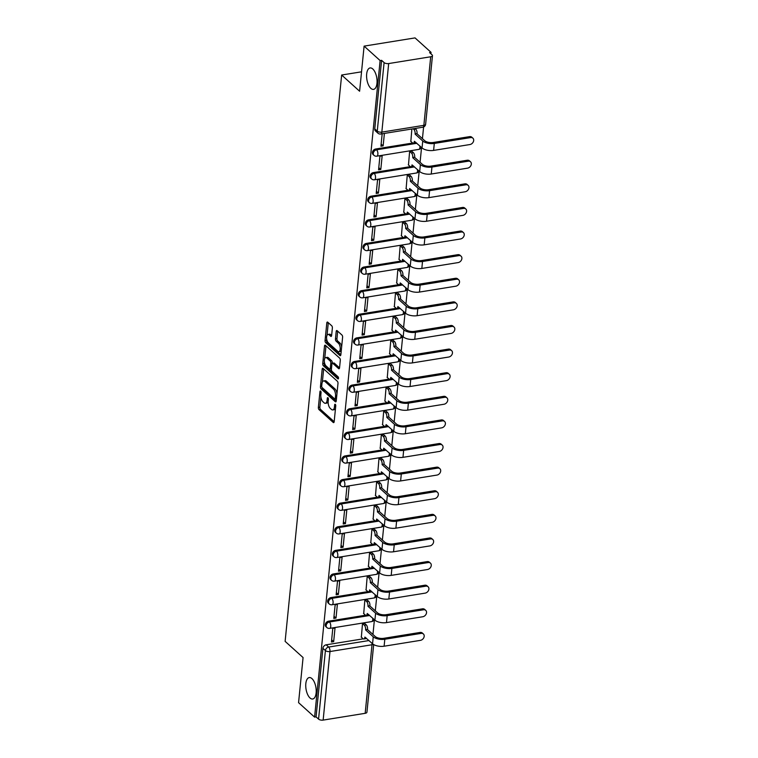<?xml version="1.0" encoding="UTF-8"?>
<svg xmlns="http://www.w3.org/2000/svg" width="758" height="758" viewBox="0 0 758 758"><rect width="100%" height="100%" fill="white"/><g stroke="black" fill="none" stroke-linecap="round" stroke-linejoin="round"><path stroke-width="1.14" d="M320.606 391.1A1.165 0.54 -99.2 0 0 320.321 390.995A1.165 0.54 -99.2 0 0 319.952 391.649L318.369 407.425A1.668 0.767 -99.2 0 0 319.014 409.623L333.236 422.462A1.668 0.767 -99.2 0 0 333.653 422.613A1.668 0.767 -99.2 0 0 334.174 421.685L335.747 405.9A1.165 0.54 -99.2 0 0 335.301 404.365A1.165 0.54 -99.2 0 0 335.008 404.251A1.165 0.54 -99.2 0 0 334.648 404.905L334.439 406.951A5.325 2.464 -99.2 0 1 332.762 409.926A5.325 2.464 -99.2 0 1 331.435 409.424L330.251 408.354A5.325 2.464 -99.2 0 1 328.195 401.314L328.404 399.276A1.165 0.54 -99.2 0 0 327.949 397.732A1.165 0.54 -99.2 0 0 327.664 397.628A1.165 0.54 -99.2 0 0 327.295 398.272L327.096 400.319A5.325 2.464 -99.2 0 1 325.409 403.294A5.325 2.464 -99.2 0 1 324.092 402.792L322.908 401.721A5.325 2.464 -99.2 0 1 320.852 394.681L321.06 392.644A1.165 0.54 -99.2 0 0 320.606 391.1M370.851 88.345A10.849 5.012 -99.2 0 0 373.552 89.378A10.849 5.012 -99.2 0 0 377.048 80.651A10.849 5.012 -99.2 0 0 372.784 68.978A10.849 5.012 -99.2 0 0 370.094 67.945A10.849 5.012 -99.2 0 0 366.597 76.672A10.849 5.012 -99.2 0 0 370.851 88.345M310.003 697.966A10.849 5.012 -99.2 0 0 312.703 698.999A10.849 5.012 -99.2 0 0 316.2 690.273A10.849 5.012 -99.2 0 0 311.936 678.6A10.849 5.012 -99.2 0 0 309.245 677.567A10.849 5.012 -99.2 0 0 305.749 686.293A10.849 5.012 -99.2 0 0 310.003 697.966M332.374 328.006A1.668 0.767 -99.2 0 0 331.729 325.798L327.74 322.197A1.668 0.767 -99.2 0 0 327.333 322.046A1.668 0.767 -99.2 0 0 326.802 322.974L325.059 340.503A1.668 0.767 -99.2 0 0 325.694 342.701L339.916 355.54A1.668 0.767 -99.2 0 0 340.333 355.691A1.668 0.767 -99.2 0 0 340.854 354.763L342.607 337.234A1.668 0.767 -99.2 0 0 341.962 335.036L337.139 330.687A1.668 0.767 -99.2 0 0 336.732 330.526A1.668 0.767 -99.2 0 0 336.201 331.454L335.453 338.959A1.668 0.767 -99.2 0 0 336.097 341.157L338.485 343.317A4.453 2.056 -99.2 0 1 340.238 348.111A4.453 2.056 -99.2 0 1 338.798 351.684A4.453 2.056 -99.2 0 1 337.698 351.267L328.337 342.815A4.453 2.056 -99.2 0 1 326.584 338.021A4.453 2.056 -99.2 0 1 328.015 334.449A4.453 2.056 -99.2 0 1 329.124 334.865L330.687 336.277A1.668 0.767 -99.2 0 0 331.104 336.429A1.668 0.767 -99.2 0 0 331.625 335.5L332.374 328.006M314.589 717.115L298.567 702.657L303.077 657.556L285.122 641.363L341.65 75.023L359.605 91.225L364.105 46.124L380.118 60.574L314.589 717.115L316.067 716.879L318.568 719.124L325.409 650.563A3.392 2.606 -47.9 0 1 328.678 647.057L369.004 640.548M323.126 368.407A1.668 0.767 -99.2 0 0 322.719 368.246A1.668 0.767 -99.2 0 0 322.188 369.174L320.445 386.703A1.668 0.767 -99.2 0 0 321.089 388.901L335.301 401.74A1.668 0.767 -99.2 0 0 335.718 401.892A1.668 0.767 -99.2 0 0 336.239 400.963L337.992 383.434A1.668 0.767 -99.2 0 0 337.348 381.236L323.126 368.407M322.747 363.603L324.5 346.074A1.668 0.767 -99.2 0 1 325.021 345.146A1.668 0.767 -99.2 0 1 325.438 345.307L339.66 358.136A1.668 0.767 -99.2 0 1 340.295 360.334L339.546 367.838A1.668 0.767 -99.2 0 1 339.025 368.767A1.668 0.767 -99.2 0 1 338.608 368.606L332.847 363.404A1.668 0.767 -99.2 0 0 332.43 363.243A1.668 0.767 -99.2 0 0 331.909 364.181L331.407 369.155A1.668 0.767 -99.2 0 0 332.051 371.354L338.059 376.773A1.165 0.54 -99.2 0 1 338.513 378.024A1.165 0.54 -99.2 0 1 338.134 378.962A1.165 0.54 -99.2 0 1 337.85 378.848L323.391 365.801A1.668 0.767 -99.2 0 1 322.747 363.603L324.234 363.366L324.377 361.917M364.105 46.124L415.033 37.9L431.046 52.349L430.904 53.799M372.945 634.465L374.424 619.703M375.305 610.853L376.783 596.091M377.664 587.251L379.133 572.48M380.014 563.639L381.492 548.877M382.373 540.028L383.851 525.266M384.732 516.416L386.201 501.654M387.092 492.804L388.56 478.042M389.441 469.202L390.92 454.43M391.801 445.59L393.279 430.828M394.16 421.979L395.629 407.217M396.51 398.367L397.988 383.605M398.869 374.755L400.347 359.993M401.228 351.144L402.697 336.381M403.588 327.541L405.056 312.77M405.937 303.93L407.416 289.168M408.297 280.318L409.775 265.556M410.656 256.706L412.125 241.944M413.006 233.094L414.484 218.332M415.365 209.492L416.843 194.721M417.724 185.881L419.193 171.118M420.084 162.269L421.552 147.507M422.433 138.657L423.599 126.993M380.118 60.574L381.606 60.337L384.098 62.592A3.392 1.497 5.7 0 0 388.674 63.558L430.705 56.774A3.392 1.497 5.7 0 0 432.467 55.666A3.392 1.497 5.7 0 0 432.06 54.841L429.568 52.596L431.046 52.349M316.067 716.879L322.917 648.317A3.392 2.606 -47.9 0 1 326.186 644.812L363.205 638.833M373.685 644.565L366.938 712.198A3.392 1.497 -174.3 0 1 365.166 713.316L323.145 720.1A3.392 1.497 -174.3 0 1 318.568 719.124M364.693 623.474L362.495 623.607L361.358 637.194M333.662 641.666L335.017 628.05L332.79 628.401L331.435 642.026L333.662 641.666L331.653 639.856M336.012 618.054L337.376 604.439L335.15 604.799L333.785 618.414L336.012 618.054L334.003 616.245M367.052 599.862L364.844 600.004L363.717 613.582M338.371 594.443L339.736 580.827L337.509 581.187L336.145 594.803L338.371 594.443L336.363 592.633M369.411 576.251L367.204 576.393L366.067 589.98M340.73 570.84L342.085 557.215L339.859 557.575L338.504 571.2L340.73 570.84L338.722 569.021M371.761 552.639L369.563 552.781L368.426 566.368M343.09 547.229L344.445 533.604L342.218 533.964L340.854 547.589L343.09 547.229L341.072 545.409M374.12 529.037L371.913 529.169L370.785 542.756M345.44 523.617L346.804 509.992L344.577 510.352L343.213 523.977L345.44 523.617L343.431 521.807M376.48 505.425L374.272 505.558L373.135 519.145M347.799 500.005L349.154 486.39L346.927 486.75L345.572 500.365L347.799 500.005L345.79 498.195M378.839 481.813L376.631 481.955L375.494 495.533M350.158 476.394L351.513 462.778L349.286 463.138L347.931 476.754L350.158 476.394L348.149 474.584M381.189 458.202L378.991 458.344L377.854 471.931M352.508 452.791L353.872 439.166L351.646 439.526L350.281 453.151L352.508 452.791L350.499 450.972M383.548 434.59L381.34 434.732L380.213 448.319M354.867 429.18L356.232 415.555L354.005 415.915L352.641 429.54L354.867 429.18L352.858 427.36M385.907 410.978L383.7 411.12L382.563 424.707M357.226 405.568L358.581 391.943L356.355 392.303L355 405.928L357.226 405.568L355.218 403.749M388.257 387.376L386.059 387.509L384.922 401.096M359.586 381.956L360.941 368.341L358.714 368.691L357.35 382.316L359.586 381.956L357.568 380.146M390.616 363.764L388.409 363.906L387.281 377.484M361.936 358.344L363.3 344.729L361.073 345.089L359.709 358.705L361.936 358.344L359.927 356.535M392.976 340.152L390.768 340.295L389.631 353.872M364.295 334.733L365.65 321.117L363.423 321.477L362.068 335.093L364.295 334.733L362.286 332.923M395.335 316.541L393.127 316.683L391.99 330.27M366.654 311.131L368.009 297.506L365.782 297.866L364.427 311.491L366.654 311.131L364.645 309.311M397.685 292.929L395.486 293.071L394.349 306.658M369.004 287.519L370.368 273.894L368.142 274.254L366.777 287.879L369.004 287.519L366.995 285.7M400.044 269.327L397.836 269.46L396.709 283.047M371.363 263.907L372.728 250.282L370.501 250.642L369.137 264.267L371.363 263.907L369.354 262.097M402.403 245.715L400.196 245.848L399.059 259.435M373.722 240.295L375.077 226.68L372.851 227.04L371.496 240.656L373.722 240.295L371.714 238.486M404.753 222.103L402.555 222.246L401.418 235.823M376.082 216.684L377.437 203.068L375.21 203.428L373.855 217.044L376.082 216.684L374.064 214.874M407.112 198.492L404.905 198.634L403.777 212.221M378.431 193.082L379.796 179.457L377.569 179.817L376.205 193.442L378.431 193.082L376.423 191.262M409.472 174.88L407.264 175.022L406.127 188.609M380.791 169.47L382.155 155.845L379.919 156.205L378.564 169.83L380.791 169.47L378.782 167.651M411.831 151.268L409.623 151.411L408.486 164.998M382.165 133.787L380.923 146.218L383.15 145.858L381.141 144.039M411.859 128.993L410.845 141.386M375.674 149.004L376.565 149.8A3.392 2.606 -47.9 0 0 373.618 152.14A3.392 2.606 -47.9 0 0 373.988 155.343L373.097 154.547A3.392 2.606 132.1 0 1 372.728 151.344A3.392 2.606 132.1 0 1 375.674 149.004L412.693 143.025M373.315 172.606L374.206 173.411A3.392 2.606 -47.9 0 0 371.259 175.752A3.392 2.606 -47.9 0 0 371.628 178.954L370.747 178.158A3.392 2.606 132.1 0 1 370.368 174.956A3.392 2.606 132.1 0 1 373.315 172.606L410.343 166.637M370.965 196.218L371.846 197.023A3.392 2.606 -47.9 0 0 368.9 199.363A3.392 2.606 -47.9 0 0 369.269 202.566L368.388 201.761A3.392 2.606 132.1 0 1 368.018 198.568A3.392 2.606 132.1 0 1 370.965 196.218L407.984 190.239M368.606 219.829L369.487 220.625A3.392 2.606 -47.9 0 0 366.54 222.975A3.392 2.606 -47.9 0 0 366.919 226.178L366.029 225.372A3.392 2.606 132.1 0 1 365.659 222.17A3.392 2.606 132.1 0 1 368.606 219.829L405.625 213.851M366.247 243.441L367.137 244.237A3.392 2.606 -47.9 0 0 364.191 246.587A3.392 2.606 -47.9 0 0 364.56 249.78L363.679 248.984A3.392 2.606 132.1 0 1 363.3 245.781A3.392 2.606 132.1 0 1 366.247 243.441L403.265 237.462M363.887 267.053L364.778 267.849A3.392 2.606 -47.9 0 0 361.831 270.189A3.392 2.606 -47.9 0 0 362.201 273.392L361.32 272.596A3.392 2.606 132.1 0 1 360.95 269.393A3.392 2.606 132.1 0 1 363.887 267.053L400.916 261.074M361.538 290.655L362.419 291.46A3.392 2.606 -47.9 0 0 359.472 293.801A3.392 2.606 -47.9 0 0 359.851 297.003L358.96 296.207A3.392 2.606 132.1 0 1 358.591 293.005A3.392 2.606 132.1 0 1 361.538 290.655L398.556 284.686M359.178 314.267L360.059 315.072A3.392 2.606 -47.9 0 0 357.122 317.413A3.392 2.606 -47.9 0 0 357.492 320.615L356.601 319.81A3.392 2.606 132.1 0 1 356.232 316.617A3.392 2.606 132.1 0 1 359.178 314.267L396.197 308.298M356.819 337.879L357.71 338.674A3.392 2.606 -47.9 0 0 354.763 341.024A3.392 2.606 -47.9 0 0 355.132 344.227L354.251 343.421A3.392 2.606 132.1 0 1 353.872 340.219A3.392 2.606 132.1 0 1 356.819 337.879L393.847 331.9M354.469 361.49L355.35 362.286A3.392 2.606 -47.9 0 0 352.404 364.636A3.392 2.606 -47.9 0 0 352.773 367.829L351.892 367.033A3.392 2.606 132.1 0 1 351.522 363.831A3.392 2.606 132.1 0 1 354.469 361.49L391.488 355.511M352.11 385.102L352.991 385.898A3.392 2.606 -47.9 0 0 350.044 388.238A3.392 2.606 -47.9 0 0 350.423 391.441L349.533 390.645A3.392 2.606 132.1 0 1 349.163 387.442A3.392 2.606 132.1 0 1 352.11 385.102L389.129 379.123M349.751 408.714L350.641 409.51A3.392 2.606 -47.9 0 0 347.695 411.85A3.392 2.606 -47.9 0 0 348.064 415.052L347.173 414.256A3.392 2.606 132.1 0 1 346.804 411.054A3.392 2.606 132.1 0 1 349.751 408.714L386.769 402.735M347.391 432.316L348.282 433.121A3.392 2.606 -47.9 0 0 345.335 435.462A3.392 2.606 -47.9 0 0 345.705 438.664L344.824 437.868A3.392 2.606 132.1 0 1 344.454 434.666A3.392 2.606 132.1 0 1 347.391 432.316L384.42 426.347M345.042 455.928L345.923 456.733A3.392 2.606 -47.9 0 0 342.976 459.073A3.392 2.606 -47.9 0 0 343.346 462.276L342.464 461.47A3.392 2.606 132.1 0 1 342.095 458.277A3.392 2.606 132.1 0 1 345.042 455.928L382.06 449.949M342.682 479.539L343.564 480.335A3.392 2.606 -47.9 0 0 340.626 482.685A3.392 2.606 -47.9 0 0 340.996 485.887L340.105 485.082A3.392 2.606 132.1 0 1 339.736 481.88A3.392 2.606 132.1 0 1 342.682 479.539L379.701 473.56M340.323 503.151L341.214 503.947A3.392 2.606 -47.9 0 0 338.267 506.297A3.392 2.606 -47.9 0 0 338.636 509.49L337.755 508.694A3.392 2.606 132.1 0 1 337.376 505.491A3.392 2.606 132.1 0 1 340.323 503.151L377.342 497.172M337.973 526.763L338.854 527.559A3.392 2.606 -47.9 0 0 335.908 529.899A3.392 2.606 -47.9 0 0 336.277 533.101L335.396 532.305A3.392 2.606 132.1 0 1 335.027 529.103A3.392 2.606 132.1 0 1 337.973 526.763L374.992 520.784M335.614 550.365L336.495 551.17A3.392 2.606 -47.9 0 0 333.548 553.511A3.392 2.606 -47.9 0 0 333.927 556.713L333.037 555.917A3.392 2.606 132.1 0 1 332.667 552.715A3.392 2.606 132.1 0 1 335.614 550.365L372.633 544.396M333.255 573.977L334.145 574.782A3.392 2.606 -47.9 0 0 331.199 577.122A3.392 2.606 -47.9 0 0 331.568 580.325L330.678 579.519A3.392 2.606 132.1 0 1 330.308 576.326A3.392 2.606 132.1 0 1 333.255 573.977L370.274 568.007M330.895 597.588L331.786 598.384A3.392 2.606 -47.9 0 0 328.839 600.734A3.392 2.606 -47.9 0 0 329.209 603.937L328.328 603.131A3.392 2.606 132.1 0 1 327.958 599.929A3.392 2.606 132.1 0 1 330.895 597.588L367.924 591.61M328.546 621.2L329.427 621.996A3.392 2.606 -47.9 0 0 326.48 624.346A3.392 2.606 -47.9 0 0 326.85 627.539L325.968 626.743A3.392 2.606 132.1 0 1 325.599 623.54A3.392 2.606 132.1 0 1 328.546 621.2L365.564 615.221M341.65 75.023L361.538 71.82M381.606 60.337L374.755 128.898A3.392 2.606 132.1 0 0 375.456 130.935L377.948 133.19A3.392 2.606 -47.9 0 1 377.257 131.143L384.098 62.592M383.15 145.858L384.391 133.427M325.409 403.294L326.897 403.057A5.325 2.464 -99.2 0 0 328.167 401.825M332.762 409.926L334.25 409.69A5.325 2.464 -99.2 0 0 335.491 408.496M320.89 396.898L319.857 407.188A1.668 0.767 -99.2 0 0 320.501 409.386L334.174 421.723M321.97 387.357A1.668 0.767 -99.2 0 0 322.567 388.664L336.239 401.001M323.685 368.9A1.668 0.767 -99.2 0 0 323.675 368.938L322.358 382.127M321.714 386.068A1.165 0.54 -99.2 0 0 322.159 387.613L334.648 398.869A1.165 0.54 -99.2 0 0 334.932 398.983A1.165 0.54 -99.2 0 0 335.301 398.329L335.519 396.178A5.325 2.464 -99.2 0 0 333.463 389.138L324.926 381.445A5.325 2.464 -99.2 0 0 323.609 380.942A5.325 2.464 -99.2 0 0 321.923 383.918L321.714 386.068M336.969 393.724A5.325 2.464 -99.2 0 0 334.951 388.901L333.463 389.138M323.609 380.942L325.087 380.696A5.325 2.464 -99.2 0 1 326.414 381.208L334.951 388.901M324.708 358.581L325.987 345.837L324.5 346.074M339.546 367.876L334.325 363.167A1.668 0.767 -99.2 0 0 333.918 363.006L332.43 363.243M338.504 377.863L324.879 365.564L323.391 365.801M326.859 358.003A4.453 2.056 -99.2 0 0 325.75 357.587A4.453 2.056 -99.2 0 0 324.32 361.159A4.453 2.056 -99.2 0 0 326.063 365.953L329.36 368.928A1.668 0.767 -99.2 0 0 329.777 369.089A1.668 0.767 -99.2 0 0 330.299 368.151L330.801 363.177A1.668 0.767 -99.2 0 0 330.156 360.979L326.859 358.003L328.347 357.767A4.453 2.056 -99.2 0 0 327.238 357.34L325.75 357.587M329.777 369.089L331.265 368.843A1.668 0.767 -99.2 0 0 331.445 368.758M328.347 357.767L331.644 360.742A1.668 0.767 -99.2 0 1 332.288 362.94L332.241 363.328M324.234 363.366A1.668 0.767 -99.2 0 0 324.879 365.564M328.015 334.449L329.503 334.202A4.453 2.056 -99.2 0 1 330.611 334.629L331.625 335.538M338.798 351.684L340.285 351.447A4.453 2.056 -99.2 0 0 341.271 350.566M341.64 346.927A4.453 2.056 -99.2 0 0 339.972 343.08L338.485 343.317M336.201 331.454L337.689 331.218A1.668 0.767 -99.2 0 0 337.689 331.218L336.94 338.722A1.668 0.767 -99.2 0 0 337.585 340.92L339.972 343.08M326.67 338.968L326.537 340.266A1.668 0.767 -99.2 0 0 327.181 342.464L340.854 354.801M326.802 322.974L328.29 322.737A1.668 0.767 -99.2 0 0 328.29 322.737L327.03 335.33M361.149 637.014L362.978 638.662A3.392 1.563 -99.2 0 0 363.821 638.975A3.392 1.563 -99.2 0 0 364.892 637.08L372.557 643.76A8.565 3.79 5.7 0 0 384.116 646.214L420.425 640.358A3.904 3.004 132.1 0 0 423.817 637.658A3.904 3.004 132.1 0 0 423.39 633.982A3.904 3.004 132.1 0 0 421.126 633.394L420.074 632.447A3.904 3.004 -47.9 0 1 422.339 633.034L423.39 633.982M364.494 623.284L366.256 624.876A3.392 1.563 80.8 0 1 367.554 629.358L365.602 629.898L373.249 636.796A8.565 3.79 5.7 0 0 384.818 639.25L421.126 633.394M365.602 629.898L365.631 629.671A3.392 1.563 -99.2 0 0 364.323 625.189L362.561 623.597M420.074 632.447L383.766 638.312A6.358 2.814 -174.3 0 1 375.182 636.483L367.535 629.585M366.389 638.189A3.392 1.563 80.8 0 1 365.754 638.672L363.821 638.975M363.508 613.402L365.337 615.051A3.392 1.563 -99.2 0 0 366.18 615.373A3.392 1.563 -99.2 0 0 367.242 613.478L374.916 620.148A8.565 3.79 5.7 0 0 386.476 622.602L422.784 616.747A3.904 3.004 132.1 0 0 426.167 614.046A3.904 3.004 132.1 0 0 425.74 610.37A3.904 3.004 132.1 0 0 423.476 609.783L422.433 608.835A3.904 3.004 -47.9 0 1 424.698 609.423L425.74 610.37M366.844 599.682L368.606 601.265A3.392 1.563 80.8 0 1 369.913 605.746L367.962 606.286L375.608 613.184A8.565 3.79 5.7 0 0 387.167 615.638L423.476 609.783M367.962 606.286L367.981 606.059A3.392 1.563 -99.2 0 0 366.673 601.577L364.92 599.985M422.433 608.835L386.125 614.7A6.358 2.814 -174.3 0 1 377.541 612.871L369.895 605.974M368.748 614.586A3.392 1.563 80.8 0 1 368.104 615.06L366.18 615.373M365.868 589.79L367.687 591.439A3.392 1.563 -99.2 0 0 368.53 591.761A3.392 1.563 -99.2 0 0 369.601 589.866L377.266 596.537A8.565 3.79 5.7 0 0 388.835 598.991L425.143 593.135A3.904 3.004 132.1 0 0 428.526 590.435A3.904 3.004 132.1 0 0 428.099 586.758A3.904 3.004 132.1 0 0 425.835 586.171L424.793 585.223A3.904 3.004 -47.9 0 1 427.057 585.811L428.099 586.758M369.203 576.071L370.965 577.653A3.392 1.563 80.8 0 1 372.273 582.135L370.321 582.675L377.967 589.572A8.565 3.79 5.7 0 0 389.527 592.036L425.835 586.171M370.321 582.675L370.34 582.447A3.392 1.563 -99.2 0 0 369.032 577.966L367.27 576.383M424.793 585.223L388.484 591.088A6.358 2.814 -174.3 0 1 379.891 589.26L372.254 582.362M371.107 590.975A3.392 1.563 80.8 0 1 370.463 591.448L368.53 591.761M368.217 566.179L370.046 567.827A3.392 1.563 -99.2 0 0 370.889 568.149A3.392 1.563 -99.2 0 0 371.96 566.254L379.625 572.925A8.565 3.79 5.7 0 0 391.194 575.388L427.493 569.523A3.904 3.004 132.1 0 0 430.885 566.832A3.904 3.004 132.1 0 0 430.459 563.147A3.904 3.004 132.1 0 0 428.194 562.559L427.142 561.621A3.904 3.004 -47.9 0 1 429.407 562.199L430.459 563.147M371.562 552.459L373.324 554.051A3.392 1.563 80.8 0 1 374.632 558.523L372.68 559.063L380.317 565.961A8.565 3.79 5.7 0 0 391.886 568.424L428.194 562.559M372.68 559.063L372.699 558.835A3.392 1.563 -99.2 0 0 371.392 554.354L369.629 552.771M427.142 561.621L390.834 567.477A6.358 2.814 -174.3 0 1 382.25 565.658L374.604 558.75M373.457 567.363A3.392 1.563 80.8 0 1 372.822 567.837L370.889 568.149M370.577 542.576L372.405 544.216A3.392 1.563 -99.2 0 0 373.249 544.538A3.392 1.563 -99.2 0 0 374.319 542.643L381.985 549.313A8.565 3.79 5.7 0 0 393.544 551.777L429.852 545.912A3.904 3.004 132.1 0 0 433.244 543.221A3.904 3.004 132.1 0 0 432.818 539.535A3.904 3.004 132.1 0 0 430.544 538.947L429.502 538.009A3.904 3.004 -47.9 0 1 431.766 538.597L432.818 539.535M373.921 528.847L375.674 530.439A3.392 1.563 80.8 0 1 376.982 534.921L375.03 535.451L382.676 542.358A8.565 3.79 5.7 0 0 394.245 544.812L430.544 538.947M375.03 535.451L375.058 535.224A3.392 1.563 -99.2 0 0 373.751 530.752L371.989 529.16M429.502 538.009L393.194 543.865A6.358 2.814 -174.3 0 1 384.609 542.046L376.963 535.148M375.816 543.751A3.392 1.563 80.8 0 1 375.172 544.225L373.249 544.538M372.936 518.965L374.755 520.604A3.392 1.563 -99.2 0 0 375.598 520.926A3.392 1.563 -99.2 0 0 376.669 519.031L384.344 525.711A8.565 3.79 5.7 0 0 395.903 528.165L432.212 522.3A3.904 3.004 132.1 0 0 435.594 519.609A3.904 3.004 132.1 0 0 435.168 515.923A3.904 3.004 132.1 0 0 432.903 515.345L431.861 514.398A3.904 3.004 -47.9 0 1 434.126 514.985L435.168 515.923M376.271 505.235L378.034 506.827A3.392 1.563 80.8 0 1 379.341 511.309L377.389 511.849L385.036 518.747A8.565 3.79 5.7 0 0 396.595 521.201L432.903 515.345M377.389 511.849L377.408 511.622A3.392 1.563 -99.2 0 0 376.101 507.14L374.348 505.548M431.861 514.398L395.553 520.263A6.358 2.814 -174.3 0 1 386.968 518.434L379.322 511.536M378.176 520.14A3.392 1.563 80.8 0 1 377.531 520.613L375.598 520.926M375.295 495.353L377.114 497.002A3.392 1.563 -99.2 0 0 377.958 497.324A3.392 1.563 -99.2 0 0 379.028 495.419L386.694 502.099A8.565 3.79 5.7 0 0 398.263 504.553L434.571 498.698A3.904 3.004 132.1 0 0 437.953 495.997A3.904 3.004 132.1 0 0 437.527 492.321A3.904 3.004 132.1 0 0 435.263 491.734L434.211 490.786A3.904 3.004 -47.9 0 1 436.485 491.374L437.527 492.321M378.63 481.624L380.393 483.216A3.392 1.563 80.8 0 1 381.7 487.697L379.749 488.237L387.395 495.135A8.565 3.79 5.7 0 0 398.954 497.589L435.263 491.734M379.749 488.237L379.767 488.01A3.392 1.563 -99.2 0 0 378.46 483.528L376.698 481.936M434.211 490.786L397.912 496.651A6.358 2.814 -174.3 0 1 389.318 494.822L381.672 487.925M380.535 496.528A3.392 1.563 80.8 0 1 379.891 497.011L377.958 497.324M377.645 471.741L379.474 473.39A3.392 1.563 -99.2 0 0 380.317 473.712A3.392 1.563 -99.2 0 0 381.388 471.817L389.053 478.488A8.565 3.79 5.7 0 0 400.612 480.942L436.921 475.086A3.904 3.004 132.1 0 0 440.313 472.386A3.904 3.004 132.1 0 0 439.886 468.709A3.904 3.004 132.1 0 0 437.622 468.122L436.57 467.174A3.904 3.004 -47.9 0 1 438.835 467.762L439.886 468.709M380.99 458.022L382.752 459.604A3.392 1.563 80.8 0 1 384.06 464.086L382.098 464.626L389.745 471.523A8.565 3.79 5.7 0 0 401.314 473.987L437.622 468.122M382.098 464.626L382.127 464.398A3.392 1.563 -99.2 0 0 380.819 459.916L379.057 458.334M436.57 467.174L400.262 473.039A6.358 2.814 -174.3 0 1 391.678 471.211L384.031 464.313M382.885 472.926A3.392 1.563 80.8 0 1 382.25 473.399L380.317 473.712M380.004 448.13L381.833 449.778A3.392 1.563 -99.2 0 0 382.676 450.1A3.392 1.563 -99.2 0 0 383.738 448.205L391.412 454.876A8.565 3.79 5.7 0 0 402.972 457.339L439.28 451.474A3.904 3.004 132.1 0 0 442.663 448.774A3.904 3.004 132.1 0 0 442.236 445.098A3.904 3.004 132.1 0 0 439.972 444.51L438.929 443.572A3.904 3.004 -47.9 0 1 441.194 444.15L442.236 445.098M383.34 434.41L385.102 436.002A3.392 1.563 80.8 0 1 386.409 440.474L384.458 441.014L392.104 447.912A8.565 3.79 5.7 0 0 403.663 450.375L439.972 444.51M384.458 441.014L384.477 440.786A3.392 1.563 -99.2 0 0 383.169 436.305L381.416 434.722M438.929 443.572L402.621 449.428A6.358 2.814 -174.3 0 1 394.037 447.599L386.391 440.701M385.244 449.314A3.392 1.563 80.8 0 1 384.6 449.788L382.676 450.1M382.364 424.518L384.183 426.167A3.392 1.563 -99.2 0 0 385.026 426.489A3.392 1.563 -99.2 0 0 386.097 424.594L393.762 431.264A8.565 3.79 5.7 0 0 405.331 433.728L441.639 427.863A3.904 3.004 132.1 0 0 445.022 425.172A3.904 3.004 132.1 0 0 444.595 421.486A3.904 3.004 132.1 0 0 442.331 420.898L441.289 419.96A3.904 3.004 -47.9 0 1 443.553 420.548L444.595 421.486M385.699 410.798L387.461 412.39A3.392 1.563 80.8 0 1 388.769 416.862L386.817 417.402L394.463 424.309A8.565 3.79 5.7 0 0 406.023 426.763L442.331 420.898M386.817 417.402L386.836 417.175A3.392 1.563 -99.2 0 0 385.528 412.703L383.766 411.111M441.289 419.96L404.98 425.816A6.358 2.814 -174.3 0 1 396.396 423.997L388.75 417.089M387.603 425.702A3.392 1.563 80.8 0 1 386.959 426.176L385.026 426.489M384.723 400.916L386.542 402.555A3.392 1.563 -99.2 0 0 387.385 402.877A3.392 1.563 -99.2 0 0 388.456 400.982L396.121 407.662A8.565 3.79 5.7 0 0 407.69 410.116L443.989 404.251A3.904 3.004 132.1 0 0 447.381 401.56A3.904 3.004 132.1 0 0 446.955 397.874A3.904 3.004 132.1 0 0 444.69 397.296L443.638 396.349A3.904 3.004 -47.9 0 1 445.903 396.936L446.955 397.874M388.058 387.186L389.82 388.778A3.392 1.563 80.8 0 1 391.128 393.26L389.176 393.79L396.813 400.698A8.565 3.79 5.7 0 0 408.382 403.152L444.69 397.296M389.176 393.79L389.195 393.573A3.392 1.563 -99.2 0 0 387.888 389.091L386.125 387.499M443.638 396.349L407.33 402.204A6.358 2.814 -174.3 0 1 398.746 400.385L391.1 393.487M389.953 402.091A3.392 1.563 80.8 0 1 389.318 402.564L387.385 402.877M387.073 377.304L388.901 378.953A3.392 1.563 -99.2 0 0 389.745 379.265A3.392 1.563 -99.2 0 0 390.815 377.37L398.481 384.05A8.565 3.79 5.7 0 0 410.04 386.504L446.348 380.649A3.904 3.004 132.1 0 0 449.74 377.948A3.904 3.004 132.1 0 0 449.314 374.272A3.904 3.004 132.1 0 0 447.04 373.685L445.998 372.737A3.904 3.004 -47.9 0 1 448.262 373.324L449.314 374.272M390.417 363.575L392.17 365.166A3.392 1.563 80.8 0 1 393.478 369.648L391.526 370.188L399.172 377.086A8.565 3.79 5.7 0 0 410.741 379.54L447.04 373.685M391.526 370.188L391.554 369.961A3.392 1.563 -99.2 0 0 390.247 365.479L388.484 363.887M445.998 372.737L409.69 378.602A6.358 2.814 -174.3 0 1 401.105 376.773L393.459 369.876M392.312 378.479A3.392 1.563 80.8 0 1 391.668 378.962L389.745 379.265M389.432 353.692L391.251 355.341A3.392 1.563 -99.2 0 0 392.094 355.663A3.392 1.563 -99.2 0 0 393.165 353.768L400.84 360.438A8.565 3.79 5.7 0 0 412.399 362.892L448.708 357.037A3.904 3.004 132.1 0 0 452.09 354.337A3.904 3.004 132.1 0 0 451.664 350.66A3.904 3.004 132.1 0 0 449.399 350.073L448.357 349.125A3.904 3.004 -47.9 0 1 450.622 349.713L451.664 350.66M392.767 339.972L394.53 341.555A3.392 1.563 80.8 0 1 395.837 346.036L393.885 346.577L401.532 353.474A8.565 3.79 5.7 0 0 413.091 355.928L449.399 350.073M393.885 346.577L393.904 346.349A3.392 1.563 -99.2 0 0 392.597 341.867L390.844 340.276M448.357 349.125L412.049 354.99A6.358 2.814 -174.3 0 1 403.464 353.162L395.818 346.264M394.672 354.877A3.392 1.563 80.8 0 1 394.027 355.35L392.094 355.663M391.791 330.081L393.61 331.729A3.392 1.563 -99.2 0 0 394.454 332.051A3.392 1.563 -99.2 0 0 395.524 330.156L403.19 336.827A8.565 3.79 5.7 0 0 414.759 339.281L451.067 333.425A3.904 3.004 132.1 0 0 454.449 330.725A3.904 3.004 132.1 0 0 454.023 327.049A3.904 3.004 132.1 0 0 451.759 326.461L450.707 325.514A3.904 3.004 -47.9 0 1 452.981 326.101L454.023 327.049M395.126 316.361L396.889 317.943A3.392 1.563 80.8 0 1 398.196 322.425L396.245 322.965L403.891 329.863A8.565 3.79 5.7 0 0 415.45 332.326L451.759 326.461M396.245 322.965L396.263 322.737A3.392 1.563 -99.2 0 0 394.956 318.256L393.194 316.673M450.707 325.514L414.408 331.379A6.358 2.814 -174.3 0 1 405.814 329.55L398.168 322.652M397.031 331.265A3.392 1.563 80.8 0 1 396.387 331.739L394.454 332.051M394.141 306.469L395.97 308.118A3.392 1.563 -99.2 0 0 396.813 308.44A3.392 1.563 -99.2 0 0 397.884 306.545L405.549 313.215A8.565 3.79 5.7 0 0 417.108 315.679L453.417 309.814A3.904 3.004 132.1 0 0 456.809 307.123A3.904 3.004 132.1 0 0 456.382 303.437A3.904 3.004 132.1 0 0 454.118 302.849L453.066 301.911A3.904 3.004 -47.9 0 1 455.331 302.489L456.382 303.437M397.486 292.749L399.248 294.341A3.392 1.563 80.8 0 1 400.556 298.813L398.594 299.353L406.241 306.251A8.565 3.79 5.7 0 0 417.81 308.714L454.118 302.849M398.594 299.353L398.623 299.126A3.392 1.563 -99.2 0 0 397.315 294.644L395.553 293.062M453.066 301.911L416.758 307.767A6.358 2.814 -174.3 0 1 408.174 305.948L400.527 299.04M399.381 307.653A3.392 1.563 80.8 0 1 398.746 308.127L396.813 308.44M396.5 282.867L398.329 284.506A3.392 1.563 -99.2 0 0 399.172 284.828A3.392 1.563 -99.2 0 0 400.233 282.933L407.908 289.603A8.565 3.79 5.7 0 0 419.468 292.067L455.776 286.202A3.904 3.004 132.1 0 0 459.159 283.511A3.904 3.004 132.1 0 0 458.732 279.825A3.904 3.004 132.1 0 0 456.468 279.238L455.425 278.3A3.904 3.004 -47.9 0 1 457.69 278.887L458.732 279.825M399.836 269.137L401.598 270.729A3.392 1.563 80.8 0 1 402.905 275.211L400.954 275.741L408.6 282.649A8.565 3.79 5.7 0 0 420.159 285.103L456.468 279.238M400.954 275.741L400.982 275.514A3.392 1.563 -99.2 0 0 399.674 271.042L397.912 269.45M455.425 278.3L419.117 284.155A6.358 2.814 -174.3 0 1 410.533 282.336L402.886 275.438M401.74 284.042A3.392 1.563 80.8 0 1 401.096 284.515L399.172 284.828M398.86 259.255L400.679 260.894A3.392 1.563 -99.2 0 0 401.522 261.216A3.392 1.563 -99.2 0 0 402.593 259.321L410.258 266.001A8.565 3.79 5.7 0 0 421.827 268.455L458.135 262.59A3.904 3.004 132.1 0 0 461.518 259.899A3.904 3.004 132.1 0 0 461.091 256.213A3.904 3.004 132.1 0 0 458.827 255.636L457.785 254.688A3.904 3.004 -47.9 0 1 460.049 255.275L461.091 256.213M402.195 245.526L403.957 247.117A3.392 1.563 80.8 0 1 405.265 251.599L403.313 252.139L410.959 259.037A8.565 3.79 5.7 0 0 422.519 261.491L458.827 255.636M403.313 252.139L403.332 251.912A3.392 1.563 -99.2 0 0 402.024 247.43L400.262 245.838M457.785 254.688L421.476 260.553A6.358 2.814 -174.3 0 1 412.892 258.724L405.246 251.827M404.099 260.43A3.392 1.563 80.8 0 1 403.455 260.904L401.522 261.216M401.219 235.643L403.038 237.292A3.392 1.563 -99.2 0 0 403.881 237.614A3.392 1.563 -99.2 0 0 404.952 235.719L412.617 242.389A8.565 3.79 5.7 0 0 424.186 244.843L460.485 238.988A3.904 3.004 132.1 0 0 463.877 236.288A3.904 3.004 132.1 0 0 463.451 232.611A3.904 3.004 132.1 0 0 461.186 232.024L460.134 231.076A3.904 3.004 -47.9 0 1 462.399 231.664L463.451 232.611M404.554 221.914L406.316 223.506A3.392 1.563 80.8 0 1 407.624 227.987L405.672 228.528L413.318 235.425A8.565 3.79 5.7 0 0 424.878 237.879L461.186 232.024M405.672 228.528L405.691 228.3A3.392 1.563 -99.2 0 0 404.384 223.818L402.621 222.227M460.134 231.076L423.826 236.941A6.358 2.814 -174.3 0 1 415.242 235.113L407.596 228.215M406.449 236.818A3.392 1.563 80.8 0 1 405.814 237.301L403.881 237.614M403.569 212.032L405.397 213.68A3.392 1.563 -99.2 0 0 406.241 214.002A3.392 1.563 -99.2 0 0 407.311 212.107L414.977 218.778A8.565 3.79 5.7 0 0 426.536 221.232L462.844 215.376A3.904 3.004 132.1 0 0 466.236 212.676A3.904 3.004 132.1 0 0 465.81 209A3.904 3.004 132.1 0 0 463.536 208.412L462.494 207.465A3.904 3.004 -47.9 0 1 464.758 208.052L465.81 209M406.913 198.312L408.666 199.894A3.392 1.563 80.8 0 1 409.974 204.376L408.022 204.916L415.668 211.814A8.565 3.79 5.7 0 0 427.237 214.277L463.536 208.412M408.022 204.916L408.05 204.688A3.392 1.563 -99.2 0 0 406.743 200.207L404.98 198.624M462.494 207.465L426.185 213.33A6.358 2.814 -174.3 0 1 417.601 211.501L409.955 204.603M408.808 213.216A3.392 1.563 80.8 0 1 408.164 213.69L406.241 214.002M405.928 188.42L407.747 190.069A3.392 1.563 -99.2 0 0 408.59 190.391A3.392 1.563 -99.2 0 0 409.661 188.496L417.336 195.166A8.565 3.79 5.7 0 0 428.895 197.63L465.204 191.765A3.904 3.004 132.1 0 0 468.586 189.064A3.904 3.004 132.1 0 0 468.16 185.388A3.904 3.004 132.1 0 0 465.895 184.8L464.853 183.862A3.904 3.004 -47.9 0 1 467.118 184.44L468.16 185.388M409.263 174.7L411.026 176.292A3.392 1.563 80.8 0 1 412.333 180.764L410.381 181.304L418.028 188.202A8.565 3.79 5.7 0 0 429.587 190.665L465.895 184.8M410.381 181.304L410.4 181.077A3.392 1.563 -99.2 0 0 409.093 176.595L407.34 175.013M464.853 183.862L428.545 189.718A6.358 2.814 -174.3 0 1 419.96 187.899L412.314 180.991M411.168 189.604A3.392 1.563 80.8 0 1 410.523 190.078L408.59 190.391M408.287 164.808L410.106 166.457A3.392 1.563 -99.2 0 0 410.95 166.779A3.392 1.563 -99.2 0 0 412.02 164.884L419.686 171.554A8.565 3.79 5.7 0 0 431.255 174.018L467.563 168.153A3.904 3.004 132.1 0 0 470.945 165.462A3.904 3.004 132.1 0 0 470.519 161.776A3.904 3.004 132.1 0 0 468.255 161.189L467.203 160.251A3.904 3.004 -47.9 0 1 469.477 160.838L470.519 161.776M411.622 151.088L413.385 152.68A3.392 1.563 80.8 0 1 414.692 157.152L412.74 157.692L420.387 164.6A8.565 3.79 5.7 0 0 431.946 167.054L468.255 161.189M412.74 157.692L412.759 157.465A3.392 1.563 -99.2 0 0 411.452 152.993L409.69 151.401M467.203 160.251L430.904 166.106A6.358 2.814 -174.3 0 1 422.31 164.287L414.664 157.38M413.527 165.993A3.392 1.563 80.8 0 1 412.883 166.466L410.95 166.779M410.637 141.206L412.466 142.845A3.392 1.563 -99.2 0 0 413.309 143.167A3.392 1.563 -99.2 0 0 414.38 141.272L422.045 147.952A8.565 3.79 5.7 0 0 433.604 150.406L469.913 144.541A3.904 3.004 132.1 0 0 473.305 141.85A3.904 3.004 132.1 0 0 472.878 138.164A3.904 3.004 132.1 0 0 470.614 137.586L469.562 136.639A3.904 3.004 -47.9 0 1 471.827 137.226L472.878 138.164M415.081 128.481L415.744 129.068A3.392 1.563 80.8 0 1 417.052 133.55L415.09 134.09L422.737 140.988A8.565 3.79 5.7 0 0 434.306 143.442L470.614 137.586M415.09 134.09L415.119 133.863A3.392 1.563 -99.2 0 0 413.811 129.381L413.157 128.784M469.562 136.639L433.254 142.495A6.358 2.814 -174.3 0 1 424.669 140.675L417.023 133.778M415.877 142.381A3.392 1.563 80.8 0 1 415.242 142.855L413.309 143.167M320.871 391.498L319.952 391.649M335.567 404.753L334.648 404.905M328.214 398.13L327.295 398.272M388.674 63.558L381.833 132.119L423.855 125.335L430.705 56.774M326.186 644.812L328.678 647.057A3.392 1.563 -99.2 0 1 329.986 651.539L323.145 720.1M365.166 713.316L372.017 644.755L329.986 651.539A3.392 1.497 -174.3 0 1 325.409 650.563L322.917 648.317M373.988 155.343A3.392 3.392 0 0 0 376.802 156.176A3.392 1.563 80.8 0 0 377.872 154.281A3.392 1.563 80.8 0 0 376.565 149.8L416.881 143.29M371.628 178.954A3.392 3.392 0 0 0 374.443 179.788A3.392 1.563 80.8 0 0 375.513 177.884A3.392 1.563 80.8 0 0 374.206 173.411L414.531 166.902M369.269 202.566A3.392 3.392 0 0 0 372.083 203.39A3.392 1.563 80.8 0 0 373.154 201.495A3.392 1.563 80.8 0 0 371.846 197.023L412.172 190.514M366.919 226.178A3.392 3.392 0 0 0 369.733 227.002A3.392 1.563 80.8 0 0 370.795 225.107A3.392 1.563 80.8 0 0 369.487 220.625L409.813 214.116M364.56 249.78A3.392 3.392 0 0 0 367.374 250.614A3.392 1.563 80.8 0 0 368.445 248.719A3.392 1.563 80.8 0 0 367.137 244.237L407.453 237.728M362.201 273.392A3.392 3.392 0 0 0 365.015 274.225A3.392 1.563 80.8 0 0 366.086 272.33A3.392 1.563 80.8 0 0 364.778 267.849L405.104 261.339M359.851 297.003A3.392 3.392 0 0 0 362.656 297.837A3.392 1.563 80.8 0 0 363.726 295.942A3.392 1.563 80.8 0 0 362.419 291.46L402.744 284.951M357.492 320.615A3.392 3.392 0 0 0 360.306 321.439A3.392 1.563 80.8 0 0 361.367 319.544A3.392 1.563 80.8 0 0 360.059 315.072L400.385 308.563M355.132 344.227A3.392 3.392 0 0 0 357.947 345.051A3.392 1.563 80.8 0 0 359.017 343.156A3.392 1.563 80.8 0 0 357.71 338.674L398.035 332.165M352.773 367.829A3.392 3.392 0 0 0 355.587 368.663A3.392 1.563 80.8 0 0 356.658 366.768A3.392 1.563 80.8 0 0 355.35 362.286L395.676 355.777M350.423 391.441A3.392 3.392 0 0 0 353.237 392.274A3.392 1.563 80.8 0 0 354.299 390.379A3.392 1.563 80.8 0 0 352.991 385.898L393.317 379.388M348.064 415.052A3.392 3.392 0 0 0 350.878 415.886A3.392 1.563 80.8 0 0 351.949 413.991A3.392 1.563 80.8 0 0 350.641 409.51L390.957 403M345.705 438.664A3.392 3.392 0 0 0 348.519 439.498A3.392 1.563 80.8 0 0 349.59 437.593A3.392 1.563 80.8 0 0 348.282 433.121L388.608 426.612M343.346 462.276A3.392 3.392 0 0 0 346.16 463.1A3.392 1.563 80.8 0 0 347.23 461.205A3.392 1.563 80.8 0 0 345.923 456.733L386.248 450.224M340.996 485.887A3.392 3.392 0 0 0 343.81 486.712A3.392 1.563 80.8 0 0 344.871 484.817A3.392 1.563 80.8 0 0 343.564 480.335L383.889 473.826M338.636 509.49A3.392 3.392 0 0 0 341.451 510.324A3.392 1.563 80.8 0 0 342.521 508.429A3.392 1.563 80.8 0 0 341.214 503.947L381.539 497.438M336.277 533.101A3.392 3.392 0 0 0 339.091 533.935A3.392 1.563 80.8 0 0 340.162 532.04A3.392 1.563 80.8 0 0 338.854 527.559L379.18 521.049M333.927 556.713A3.392 3.392 0 0 0 336.732 557.547A3.392 1.563 80.8 0 0 337.803 555.652A3.392 1.563 80.8 0 0 336.495 551.17L376.821 544.661M331.568 580.325A3.392 3.392 0 0 0 334.382 581.149A3.392 1.563 80.8 0 0 335.453 579.254A3.392 1.563 80.8 0 0 334.145 574.782L374.461 568.273M329.209 603.937A3.392 3.392 0 0 0 332.023 604.761A3.392 1.563 80.8 0 0 333.094 602.866A3.392 1.563 80.8 0 0 331.786 598.384L372.112 591.875M326.85 627.539A3.392 3.392 0 0 0 329.664 628.373A3.392 1.563 80.8 0 0 330.734 626.478A3.392 1.563 80.8 0 0 329.427 621.996L369.752 615.487M372.718 618.168A3.392 1.563 80.8 0 1 372.756 619.693A3.392 1.563 -99.2 0 1 371.695 621.588A3.392 3.392 0 0 0 374.272 619.57M375.077 594.556A3.392 1.563 80.8 0 1 375.115 596.082A3.392 1.563 -99.2 0 1 374.045 597.977A3.392 3.392 0 0 0 376.631 595.959M377.437 570.954A3.392 1.563 80.8 0 1 377.475 572.47A3.392 1.563 -99.2 0 1 376.404 574.365A3.392 3.392 0 0 0 378.981 572.347M379.796 547.342A3.392 1.563 80.8 0 1 379.834 548.868A3.392 1.563 -99.2 0 1 378.763 550.763A3.392 3.392 0 0 0 381.34 548.735M382.146 523.731A3.392 1.563 80.8 0 1 382.184 525.256A3.392 1.563 -99.2 0 1 381.113 527.151A3.392 3.392 0 0 0 383.7 525.123M384.505 500.119A3.392 1.563 80.8 0 1 384.543 501.644A3.392 1.563 -99.2 0 1 383.472 503.539A3.392 3.392 0 0 0 386.059 501.521M386.864 476.507A3.392 1.563 80.8 0 1 386.902 478.033A3.392 1.563 -99.2 0 1 385.831 479.928A3.392 3.392 0 0 0 388.409 477.91M389.214 452.896A3.392 1.563 80.8 0 1 389.252 454.421A3.392 1.563 -99.2 0 1 388.191 456.316A3.392 3.392 0 0 0 390.768 454.298M391.573 429.293A3.392 1.563 80.8 0 1 391.611 430.819A3.392 1.563 -99.2 0 1 390.541 432.714A3.392 3.392 0 0 0 393.127 430.686M393.933 405.682A3.392 1.563 80.8 0 1 393.971 407.207A3.392 1.563 -99.2 0 1 392.9 409.102A3.392 3.392 0 0 0 395.477 407.074M396.292 382.07A3.392 1.563 80.8 0 1 396.33 383.595A3.392 1.563 -99.2 0 1 395.259 385.49A3.392 3.392 0 0 0 397.836 383.472M398.642 358.458A3.392 1.563 80.8 0 1 398.68 359.984A3.392 1.563 -99.2 0 1 397.609 361.879A3.392 3.392 0 0 0 400.196 359.861M401.001 334.846A3.392 1.563 80.8 0 1 401.039 336.372A3.392 1.563 -99.2 0 1 399.968 338.267A3.392 3.392 0 0 0 402.555 336.249M403.36 311.244A3.392 1.563 80.8 0 1 403.398 312.76A3.392 1.563 -99.2 0 1 402.327 314.655A3.392 3.392 0 0 0 404.905 312.637M405.71 287.633A3.392 1.563 80.8 0 1 405.748 289.158A3.392 1.563 -99.2 0 1 404.687 291.053A3.392 3.392 0 0 0 407.264 289.025M408.069 264.021A3.392 1.563 80.8 0 1 408.107 265.546A3.392 1.563 -99.2 0 1 407.037 267.441A3.392 3.392 0 0 0 409.623 265.414M410.429 240.409A3.392 1.563 80.8 0 1 410.466 241.935A3.392 1.563 -99.2 0 1 409.396 243.83A3.392 3.392 0 0 0 411.973 241.811M412.788 216.797A3.392 1.563 80.8 0 1 412.826 218.323A3.392 1.563 -99.2 0 1 411.755 220.218A3.392 3.392 0 0 0 414.332 218.2M415.138 193.186A3.392 1.563 80.8 0 1 415.176 194.711A3.392 1.563 -99.2 0 1 414.105 196.606A3.392 3.392 0 0 0 416.692 194.588M417.497 169.584A3.392 1.563 80.8 0 1 417.535 171.109A3.392 1.563 -99.2 0 1 416.464 173.004A3.392 3.392 0 0 0 419.051 170.976M419.856 145.972A3.392 1.563 80.8 0 1 419.894 147.497A3.392 1.563 -99.2 0 1 418.823 149.392A3.392 3.392 0 0 0 421.401 147.365M374.755 128.898L377.257 131.143A3.392 1.497 -174.3 0 0 381.833 132.119A3.392 1.563 80.8 0 1 380.762 134.014L422.784 127.23A3.392 3.392 0 0 0 425.626 124.217L432.467 55.666M425.626 124.217A3.392 1.497 5.7 0 1 423.855 125.335A3.392 1.563 80.8 0 1 422.784 127.23M371.979 643.229A3.392 1.563 -99.2 0 1 372.017 644.755A3.392 1.497 5.7 0 0 373.287 644.319M328.318 400.12L327.096 400.319M335.661 406.752L334.439 406.951M333.994 422.339L333.236 422.462M320.501 409.386L319.014 409.623M319.857 407.188L318.369 407.425M336.059 401.617L335.301 401.74M322.567 388.664L321.089 388.901M321.714 386.504L320.445 386.703M323.675 368.938L322.188 369.174M336.524 398.13L335.301 398.329M336.741 395.979L335.519 396.178M326.414 381.208L324.926 381.445M339.366 368.483L338.608 368.606M334.325 363.167L332.847 363.404M338.381 378.763L337.85 378.848M331.53 367.962L330.299 368.151M332.288 362.94L330.801 363.177M331.644 360.742L330.156 360.979M331.445 336.154L330.687 336.277M330.611 334.629L329.124 334.865M337.585 340.92L336.097 341.157M336.94 338.722L335.453 338.959M340.674 355.417L339.916 355.54M327.181 342.464L325.694 342.701M326.537 340.266L325.059 340.503M372.557 643.76L373.249 636.796M366.256 624.876L364.323 625.189M367.554 629.358L365.631 629.671M384.116 646.214L384.818 639.25M374.916 620.148L375.608 613.184M368.606 601.265L366.673 601.577M369.913 605.746L367.981 606.059M386.476 622.602L387.167 615.638M377.266 596.537L377.967 589.572M370.965 577.653L369.032 577.966M372.273 582.135L370.34 582.447M388.835 598.991L389.527 592.036M379.625 572.925L380.317 565.961M373.324 554.051L371.392 554.354M374.632 558.523L372.699 558.835M391.194 575.388L391.886 568.424M381.985 549.313L382.676 542.358M375.674 530.439L373.751 530.752M376.982 534.921L375.058 535.224M393.544 551.777L394.245 544.812M384.344 525.711L385.036 518.747M378.034 506.827L376.101 507.14M379.341 511.309L377.408 511.622M395.903 528.165L396.595 521.201M386.694 502.099L387.395 495.135M380.393 483.216L378.46 483.528M381.7 487.697L379.767 488.01M398.263 504.553L398.954 497.589M389.053 478.488L389.745 471.523M382.752 459.604L380.819 459.916M384.06 464.086L382.127 464.398M400.612 480.942L401.314 473.987M391.412 454.876L392.104 447.912M385.102 436.002L383.169 436.305M386.409 440.474L384.477 440.786M402.972 457.339L403.663 450.375M393.762 431.264L394.463 424.309M387.461 412.39L385.528 412.703M388.769 416.862L386.836 417.175M405.331 433.728L406.023 426.763M396.121 407.662L396.813 400.698M389.82 388.778L387.888 389.091M391.128 393.26L389.195 393.573M407.69 410.116L408.382 403.152M398.481 384.05L399.172 377.086M392.17 365.166L390.247 365.479M393.478 369.648L391.554 369.961M410.04 386.504L410.741 379.54M400.84 360.438L401.532 353.474M394.53 341.555L392.597 341.867M395.837 346.036L393.904 346.349M412.399 362.892L413.091 355.928M403.19 336.827L403.891 329.863M396.889 317.943L394.956 318.256M398.196 322.425L396.263 322.737M414.759 339.281L415.45 332.326M405.549 313.215L406.241 306.251M399.248 294.341L397.315 294.644M400.556 298.813L398.623 299.126M417.108 315.679L417.81 308.714M407.908 289.603L408.6 282.649M401.598 270.729L399.674 271.042M402.905 275.211L400.982 275.514M419.468 292.067L420.159 285.103M410.258 266.001L410.959 259.037M403.957 247.117L402.024 247.43M405.265 251.599L403.332 251.912M421.827 268.455L422.519 261.491M412.617 242.389L413.318 235.425M406.316 223.506L404.384 223.818M407.624 227.987L405.691 228.3M424.186 244.843L424.878 237.879M414.977 218.778L415.668 211.814M408.666 199.894L406.743 200.207M409.974 204.376L408.05 204.688M426.536 221.232L427.237 214.277M417.336 195.166L418.028 188.202M411.026 176.292L409.093 176.595M412.333 180.764L410.4 181.077M428.895 197.63L429.587 190.665M419.686 171.554L420.387 164.6M413.385 152.68L411.452 152.993M414.692 157.152L412.759 157.465M431.255 174.018L431.946 167.054M422.045 147.952L422.737 140.988M415.744 129.068L413.811 129.381M417.052 133.55L415.119 133.863M433.604 150.406L434.306 143.442M371.695 621.588L329.664 628.373M374.045 597.977L332.023 604.761M376.404 574.365L334.382 581.149M378.763 550.763L336.732 557.547M381.113 527.151L339.091 533.935M383.472 503.539L341.451 510.324M385.831 479.928L343.81 486.712M388.191 456.316L346.16 463.1M390.541 432.714L348.519 439.498M392.9 409.102L350.878 415.886M395.259 385.49L353.237 392.274M397.609 361.879L355.587 368.663M399.968 338.267L357.947 345.051M402.327 314.655L360.306 321.439M404.687 291.053L362.656 297.837M407.037 267.441L365.015 274.225M409.396 243.83L367.374 250.614M411.755 220.218L369.733 227.002M414.105 196.606L372.083 203.39M416.464 173.004L374.443 179.788M418.823 149.392L376.802 156.176M377.948 133.19A3.392 3.392 0 0 0 380.762 134.014M336.419 398.746L334.932 398.983"/></g></svg>
